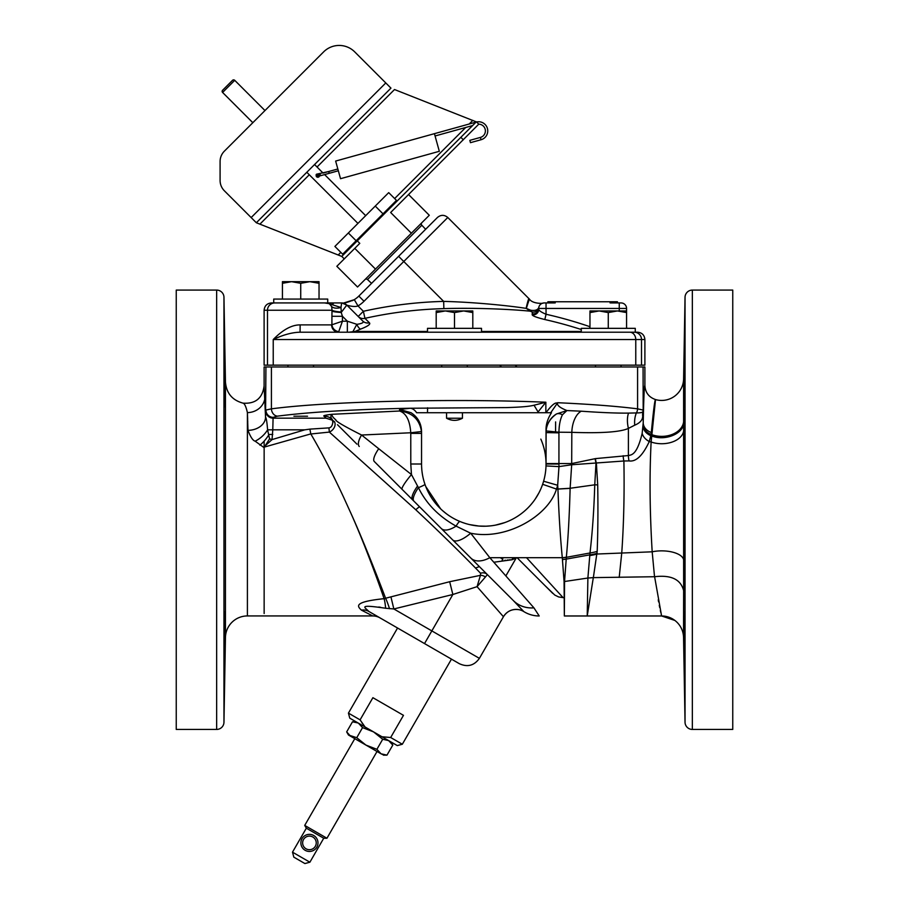 <?xml version="1.0" encoding="UTF-8"?>
<svg xmlns="http://www.w3.org/2000/svg" width="909" height="909" viewBox="0 0 909 909"><rect width="100%" height="100%" fill="white"/><g stroke="black" fill="none" stroke-linecap="round" stroke-linejoin="round"><path stroke-width="1.36" d="M629.721 332.205A7.317 6.045 90 0 1 635.766 339.534L273.234 339.534C283.074 334.83 292.028 332.387 300.084 332.205L300.152 324.888C291.789 324.843 282.824 329.728 273.234 339.534L273.234 365.157L264.11 365.157L264.11 310.253C264.553 305.81 266.996 303.367 271.439 302.936L273.723 302.936L273.723 299.072L327.729 299.072L327.729 302.936L273.723 302.936M581.271 332.205L581.271 328.342L635.277 328.342L635.277 332.205L300.084 332.205L347.352 332.205L347.352 321.195L342.432 316.275L341.216 312.469L346.806 305.083A7.317 7.317 0 0 0 341.625 302.936L340.989 307.515L341.625 302.936L326.104 302.936L329.319 303.674L324.524 302.936M300.152 324.888L331.615 324.888A7.317 6.92 90 0 0 338.546 332.205L342.432 321.195L342.432 316.275L331.921 316.275L331.99 311.162A11.01 1.363 2.2 0 0 341.216 312.469L341.273 312.014A11.01 1.829 2.9 0 1 332.024 310.253L331.683 306.594L329.308 303.674M341.273 312.014L340.989 307.515L326.854 302.97M340.989 307.515A11.01 6.068 -23.3 0 1 331.683 306.594M331.99 311.162L332.024 310.253L264.11 310.253M364.986 279.586A1.818 1.818 0 0 1 367.52 279.552L371.554 283.369L437.434 217.49L358.839 296.084A23.429 23.429 0 0 1 354.271 299.64L358.01 305.935L363.373 311.287L358.191 316.468A7.317 7.181 135 0 0 364.941 318.343A411.743 411.743 0 0 1 443.865 308.628L443.672 301.402C477.861 302.231 513.21 306.31 526.322 308.401C530.617 295.641 529.027 294.902 526.129 308.367L529.458 299.163L447.785 217.49L364.02 301.254A30.758 30.758 0 0 1 358.01 305.935C353.681 307.662 344.897 304.595 346.806 305.083L362.736 321.002C364.191 322.434 362.225 323.559 356.817 324.354L353.022 331.455L352.987 332.205L355.146 331.455L348.954 332.205M331.615 324.888L342.432 321.195L347.352 321.195L356.93 324.343M635.277 332.205L637.561 332.205C642.004 332.637 644.447 335.08 644.89 339.534L644.89 365.157L273.234 365.157M351.76 332.205L351.124 332.205M286.085 334.501L283.54 335.296M354.271 299.64C347.908 302.367 343.75 303.47 341.784 302.936L342.034 302.936M359.055 317.332L346.806 305.083L341.875 302.936M443.865 308.628C479.509 307.503 516.346 309.73 530.117 311.185L526.322 308.401L530.697 310.242A5.511 0.75 -78.9 0 1 530.117 311.185L532.322 312.026L532.174 314.764C532.583 315.957 536.799 317.548 544.843 319.536A410.754 410.754 0 0 1 581.271 329.524M398.596 256.327L443.672 301.402A418.969 418.969 0 0 0 363.373 311.287L364.941 318.343L369.406 322.797C370.838 324.172 367.895 326.274 360.566 329.115A7.317 2.727 70.1 0 1 356.817 324.354M353.022 331.455A7.317 6.624 38.3 0 0 355.146 331.455L360.566 329.115M530.697 310.242C535.026 310.889 537.719 309.992 538.787 307.537L538.707 308.446L546.036 308.446L546.036 314.253C541.525 312.332 539.082 310.719 538.707 309.424L538.787 307.537A5.511 5.488 9.4 0 1 532.322 312.026M532.174 314.764A5.511 5.443 0 0 0 538.707 309.424L538.707 308.446A5.511 5.454 -0 0 1 532.174 313.81M540.4 304.47L541.287 303.776M626.574 326.706A5.511 5.511 0 0 0 626.824 328.342A5.511 5.511 0 0 1 626.574 326.706M544.843 319.536L546.036 314.253A416.174 416.174 0 0 1 589.907 326.706L589.623 328.342M362.736 321.002A7.317 7.056 135 0 0 369.406 322.797M344.057 302.879L354.09 299.743M346.806 305.083L344.659 303.595M425.639 229.273L421.821 225.25L367.52 279.552M421.856 222.716A1.818 1.818 0 0 0 421.821 225.25M337.898 254.884L341.761 256.406L344.25 258.895L336.83 266.303L357.544 287.017L429.287 215.274L408.584 194.56M411.357 233.204L390.643 212.501L478.77 124.158A6.749 6.749 0 0 1 480.406 137.418L481.043 139.736A9.158 9.158 0 0 0 487.474 128.68A9.158 9.158 0 0 0 476.589 121.976L394.813 89.65M354.771 248.373L344.25 258.895L341.761 256.406L357.294 240.874L359.782 243.362L354.771 248.373L375.485 269.087M357.294 240.874L476.384 121.783L478.873 124.272M341.761 256.406L256.338 222.75L224.375 190.799A14.646 14.646 0 0 1 220.092 180.437L220.092 161.507A14.646 14.646 0 0 1 224.375 151.155L323.638 51.881A21.964 21.964 0 0 1 354.715 51.881L385.78 82.946L251.157 217.569M256.338 222.75L390.95 88.128L385.78 82.946M264.974 110.557L234.727 80.322A1.557 1.557 0 0 0 232.534 80.322L222.591 90.264A1.557 1.557 0 0 0 222.591 92.457L252.827 122.692M232.534 80.322L222.591 90.264M365.679 215.66L324.604 174.585L329.24 173.301L328.74 171.506L329.24 173.301L319.752 175.926M319.548 175.017L319.059 174.187L319.559 175.971L320.366 174.789L319.059 174.187L319.082 176.8C316.548 177.607 315.684 176.744 316.491 174.21L328.74 171.506L323.093 173.074L314.548 164.529M357.93 223.398L306.81 172.278M388.711 192.628L334.898 246.43L342.67 254.202L396.472 200.389L388.711 192.628M348.352 232.988L356.123 240.749M375.258 206.082L383.019 213.842M388.348 209.831L387.688 209.172M352.101 246.066L351.453 245.419M316.491 174.21L316.048 174.926M317.832 177.335L319.082 176.8M319.059 174.187L317.241 174.698L316.593 175.835L317.741 176.482L318.389 175.346L317.241 174.698L320.366 174.789M329.24 173.301L338.33 170.778L337.83 168.983L328.74 171.506M544.218 302.936A5.511 5.511 0 0 0 538.707 308.446A5.511 5.511 0 0 1 544.218 302.936L546.036 302.936L546.036 308.446L626.574 308.446L626.574 312.582L617.427 310.946L608.269 312.582L599.122 310.946L589.964 312.582L589.964 310.946L626.574 310.946L626.574 328.342M621.074 302.936A5.511 5.511 0 0 1 626.574 308.446A5.511 5.511 0 0 0 621.074 302.936L610.905 302.936M546.036 302.936L554.388 302.936M547.866 302.936L547.866 301.765L617.427 301.765L617.427 302.936M332.467 303.515L333.262 303.663M338.909 331.705A7.317 6.693 45 0 1 331.921 324.718L331.921 316.275M608.269 328.342L608.269 312.582M589.964 328.342L589.964 312.582M427.491 332.205L427.491 328.342L481.509 328.342L481.509 332.205M472.805 328.342L472.805 312.582L463.658 310.946L454.5 312.582L445.342 310.946L436.195 312.582L436.195 310.946L472.805 310.946L472.805 312.582M454.5 328.342L454.5 312.582M436.195 328.342L436.195 312.582M383.893 331.455L383.257 332.205L383.916 331.455M501.507 366.975L499.689 365.157M516.994 366.975L515.176 365.157M247.453 413.606L247.407 412.606C246.032 406.653 244.578 403.505 243.055 403.153C255.463 404.005 262.485 398.256 264.11 385.927L264.11 366.975L265.928 366.975L265.542 417.197C266.314 417.97 267.007 422.185 267.598 429.832L269.553 438.865L264.383 447.069L310.787 433.911L309.889 429.128L304.788 429.832L272.041 439.592L264.462 446.387M265.928 366.975L644.89 366.975L644.89 385.484C645.299 392.54 648.844 397.244 655.525 399.562L651.128 442.001C649.424 475.327 649.776 511.926 652.185 551.808L654.525 576.726L593.35 577.624L597.19 551.377C597.952 530.765 598.122 508.608 597.702 484.895L596.384 463.306A14.646 8.011 81.7 0 1 595.463 458.613L628.403 455.545C631.335 454.818 636.914 455.42 642.163 433.343L643.22 422.867C643.72 397.915 644.276 385.461 644.89 385.484M264.11 385.927L265.542 417.197A17.578 13.146 178.9 0 1 247.975 430.343C250.486 436.968 252.872 440.581 255.156 441.183L264.144 447.683L264.383 446.592M446.569 418.231C451.853 421.072 457.147 421.072 462.431 418.231L446.569 418.231L446.569 412.743L416.64 412.743A14.646 9.283 85.9 0 0 410.345 408.243L506.461 407.584C520.505 407.209 529.697 406.425 534.038 405.221L545.854 402.221C451.307 398.369 327.865 401.335 271.416 408.845L265.928 410.05A7.317 7.295 -168.7 0 0 273.245 417.345L273.086 418.163A7.317 7.295 -168.7 0 1 265.758 410.868M637.584 366.975L637.584 408.845A7.317 6.09 97.5 0 1 636.38 412.936C640.504 412.913 642.674 412.481 642.902 411.641A21.964 18.282 -164.4 0 0 642.708 416.39L642.902 411.641A7.317 7.295 -11.3 0 0 643.072 410.05L637.584 408.845C616.95 406.243 590.316 404.198 557.683 402.721C556.887 403.994 555.649 399.653 545.934 412.743L427.469 412.743L427.582 407.789M446.569 412.743L462.431 412.743L462.431 418.231M411.141 412.743L399.585 409.436L411.141 412.743M546.036 429.616L546.036 463.999L546.116 430.946C546.718 424.094 550.161 418.447 556.422 413.993A21.964 21.884 -0 0 0 546.036 432.593L546.036 429.616C545.968 424.185 547.775 418.56 551.456 412.743L545.934 412.743M271.416 366.975L271.416 408.845A7.317 6.09 -97.5 0 0 277.518 416.14C310.049 411.982 354.328 409.357 410.345 408.243L399.585 409.436L399.585 411.016C406.164 413.197 409.891 420.447 410.766 432.764L410.788 463.999L421.549 463.999A62.244 62.244 0 0 0 483.793 526.243A62.244 62.244 0 0 0 546.036 463.999L546.002 465.919L558.99 466.612L558.933 463.545L571.818 463.545L595.463 458.613M421.549 463.999L421.549 431.548C421.344 423.435 417.856 417.163 411.061 412.743M642.708 416.39C642.549 420.083 639.902 423.015 634.743 425.173L628.403 428.4C620.449 432.07 601.588 433.388 571.818 432.332L558.944 432.207C559.058 425.06 560.228 419.242 562.444 414.765A14.646 7.465 55.6 0 0 556.422 413.993L566.932 410.55C559.614 407.63 556.535 405.016 557.683 402.721L550.718 412.743M634.743 425.173A21.964 16.146 -102.4 0 1 636.38 412.936L628.551 413.095C617.472 413.265 601.724 412.641 581.306 411.198L566.932 410.55L562.444 414.765M628.551 413.095A21.964 11.647 -108.7 0 0 628.403 428.4L628.403 455.545A14.646 8.067 88.8 0 0 629.039 460.908C635.993 462.033 642.743 455.579 649.265 441.547L650.81 435.718L651.537 435.922M581.306 411.198A21.964 12.09 -87.4 0 0 571.818 432.332L571.681 464.76L623.892 460.999A14.646 8.056 87.5 0 1 623.188 455.716M595.156 458.659A14.646 7.976 -100 0 0 596.168 463.329L596.168 463.351M619.211 577.374L621.756 552.877C623.779 523.914 624.494 493.292 623.892 460.999L629.039 460.908M654.605 576.726L661.593 615.972A21.964 21.964 179.1 0 1 683.557 637.55L685.034 722.246L685.034 297.288L683.613 378.848L683.636 590.657C680.807 579.397 671.126 574.749 654.605 576.726L654.525 576.726M683.693 422.424C684.113 433.502 665.183 441.456 651.583 435.934M643.049 426.548C643.583 430.48 646.174 433.536 650.81 435.718M650.867 435.741L651.31 432.536C653.457 410.334 654.855 399.346 655.525 399.562L655.037 400.914M643.152 425.003A14.646 10.851 4.3 0 0 651.083 434.445L651.708 434.627A21.964 15.873 179.9 0 0 683.693 420.742L683.67 409.732M683.648 399.778L683.636 394.108M683.613 384.893L683.613 384.257M264.985 396.529A17.578 16.078 177.7 0 1 247.407 412.606L247.407 615.938A21.964 21.964 0 0 0 225.443 637.527L223.966 722.246L223.966 297.288L225.443 382.007L225.443 637.527M247.407 412.606L247.975 430.343M247.748 421.89L247.714 420.856M247.668 419.424L247.6 417.413M264.144 448.046L264.144 476.043M264.144 613.518L264.144 447.683M255.156 441.183A17.578 9.545 139.8 0 0 267.598 429.832L272.78 429.832L273.086 418.163L326.047 418.163L332.489 420.276L332.808 422.299C332.41 425.719 331.115 427.571 328.922 427.878L309.889 429.128M410.788 463.999L411.459 474.543A21.021 2.966 131.6 0 0 401.971 489.224L374.269 461.488A17.998 5.204 130.2 0 1 378.735 448.728L361.577 435.025L410.766 432.764L421.469 431.536C419.56 419.367 412.254 412.527 399.585 411.016L332.001 414.299C331.694 415.629 332.978 417.481 335.83 419.856C335.41 421.072 343.988 426.128 361.577 435.025A16.135 6.249 130.2 0 0 359.26 446.478L359.237 446.455M324.081 416.197C322.752 415.731 325.388 415.095 332.001 414.299C330.41 415.686 330.535 417.447 332.364 419.583A11.715 11.624 -45 0 0 324.081 416.197L326.047 418.163M293.914 416.231L307.537 416.231L293.914 416.231M304.788 429.832L272.78 429.832L272.041 439.592L269.553 438.865M378.735 448.728L411.459 474.543L418.413 487.644C426.264 503.688 438.831 516.517 456.091 526.129L470.692 533.219L489.815 557.694L533.924 607.837L539.219 615.972A29.258 29.258 -164.1 0 1 523.823 611.598A14.646 14.646 135 0 0 503.438 616.722L477.066 586.657L480.441 575.34L449.671 581.715L384.087 598.633C377.258 578.601 362.1 537.492 349.306 509.767L343.591 497.189C332.012 472.385 321.082 451.318 310.821 433.991L329.365 432.093L328.922 427.878M334.637 421.856L333.898 421.208L332.808 422.299M334.217 421.469A7.317 5.181 -45 0 1 329.365 432.093L415.788 509.767C440.717 533.14 462.306 554.308 480.566 573.249L480.441 575.34A7.317 5.852 43.5 0 1 485.406 577.01L487.383 574.602A7.317 6.556 -45 0 0 480.566 573.249M333.898 421.208L332.489 420.276L333.898 421.208M356.93 444.149L337.489 424.708M401.971 489.224L512.756 599.974M417.345 504.563L414.958 502.177M421.469 431.536L421.549 433.388L410.788 433.388M421.606 466.556L421.765 469.124M422.026 471.68L422.39 474.225M425.776 486.554L440.649 508.87M442.444 510.528L446.478 513.824M454.477 518.903L455.295 519.334M457.659 520.493L459.272 521.209M462.454 522.47L464.829 523.277M469.578 524.595L478.941 526.05M478.975 526.05L485.985 526.197M486.008 526.197L490.655 525.856M490.735 525.856L492.951 525.561M492.996 525.55L495.36 525.152M495.496 525.129L504.836 522.573M508.71 521.027L509.585 520.641M532.333 502.961L532.992 502.12M535.31 498.927L539.014 492.723M539.071 492.61L540.048 490.621M540.128 490.451L540.73 489.133M541.003 488.519L541.855 486.406M543.639 481.066L544.252 478.759M544.821 476.236L544.934 475.657M545.536 471.851L545.627 471.112M546.036 464.192L546.036 463.999A62.244 62.244 0 0 0 540.832 439.104M546.036 463.545L558.933 463.545L558.933 432.854L546.036 432.593M558.933 432.854L558.944 432.207L546.116 430.946M487.372 574.59L452.659 539.878A25.486 9.204 132.4 0 0 470.692 533.219C506.677 540.707 548.752 515.46 556.467 489.076A76.89 76.89 0 0 0 557.672 485.27L558.99 466.612L571.681 464.76L570.125 488.372C569.409 515.085 568.159 538.026 566.352 557.183L564.546 581.51L587.884 578.033L589.998 552.979C592.395 532.583 593.986 509.869 594.759 484.815L595.974 463.408A29.293 9.101 -6.1 0 1 596.395 463.442M674.523 620.177L661.593 615.972L587.225 615.972L587.884 578.033M587.941 578.033L593.35 577.624M564.341 615.972L587.225 615.972L593.316 577.624M661.445 615.37L661.252 614.529M660.763 612.416L660.332 610.462M659.718 607.519L659.286 605.349M658.616 601.906L658.241 599.838M683.738 493.951L683.738 490.69M683.738 483.702L683.738 482.065M683.738 476.839L683.738 474.225M683.738 468.033L683.738 467.431M683.738 458.761L683.727 447.489M683.716 441.717L683.716 439.092M683.557 637.152L683.557 635.516M683.568 628.449L683.579 616.336M683.591 610.939L683.625 597.633M684.068 391.12L684.068 406.777M684.238 406.323L684.602 391.279M684.602 391.018L684.761 365.691M684.727 364.395L684.704 363.657M684.613 363.986L684.579 364.657M684.477 367.6L684.261 377.224M684.136 634.028C683.966 605.689 684.147 605.689 684.67 634.028C684.841 662.366 684.659 662.366 684.136 634.028C683.966 605.689 684.147 605.689 684.67 634.028C684.841 662.366 684.659 662.366 684.136 634.028L684.443 650.639M684.761 653.685L684.772 649.049M684.375 616.813L684.261 613.632M684.136 612.064L684.045 613.791M684.011 618.109L684.023 623.494M247.407 615.938L372.713 615.938A14.646 14.646 -60 0 1 380.042 617.904L381.007 618.506L380.042 617.904M368.724 611.371L366.702 610.019M378.758 607.019L380.541 607.303M485.406 577.01L477.066 586.657L452.852 594.497L393.847 608.962L385.655 608.257A14.646 1.977 -93.7 0 0 384.098 598.667C353.442 601.872 357.112 606.189 361.475 610.155L372.713 615.938M361.475 610.155A14.646 12.215 120 0 1 368.747 611.382L459.397 663.718L451.466 659.139L402.335 744.244L390.665 737.506L403.471 715.338L372.895 697.692L360.089 719.86L348.431 713.122L397.563 628.017L451.466 659.139M259.906 445.149A17.578 7.533 128.2 0 0 268.996 434.457L272.78 434.457M389.529 608.723A14.646 1.432 -107.1 0 0 385.643 598.349C378.144 578.567 362.202 537.708 349.306 509.767M452.637 539.855L451.069 538.287M446.444 533.663L441.274 528.493A24.725 10.863 131.7 0 0 456.091 526.129A14.646 2.443 112.4 0 1 460.079 521.55M533.924 607.837A29.122 26.827 133.6 0 1 513.324 600.542L523.823 611.598M564.069 581.51A29.872 24.463 -0.7 0 0 564.546 581.51L564.341 615.677L564.069 581.51L562.296 557.694A29.872 20.612 -8.5 0 0 566.352 557.183M495.166 607.303L496.314 608.61M449.671 581.715L452.852 594.497L431.843 630.903L479.395 658.355C474.203 665.627 467.533 667.411 459.397 663.718M390.927 596.849L393.847 608.962L431.843 630.903L424.514 643.583M385.655 608.257C357.01 604.03 365.077 607.382 368.747 611.382L379.11 617.359M360.089 719.86L365.066 726.995L349.783 718.167L356.089 721.803L352.487 721.803L346.67 731.881L350.556 736.188M365.043 726.961L364.407 726.189M363.736 725.325L363.214 724.643M362.407 723.507L361.964 722.848M365.066 726.995L397.29 745.596L382.007 736.767L390.665 737.506M352.487 721.803L358.169 723.007M358.419 723.155L362.555 727.62L356.748 737.699L365.918 745.073L376.894 749.323L381.03 753.8L386.973 755.14L392.79 745.073L388.654 740.608L382.712 739.256L376.894 749.323M381.03 753.8L348.465 734.995L356.748 737.699M362.555 727.62L373.531 731.881L382.712 739.256M390.984 742.528L390.37 741.903M390.075 741.63L389.257 740.994M383.848 754.845L383.019 754.64M382.632 754.515L381.678 754.129M354.805 738.653L304.72 825.406L326.945 838.234L323.729 838.234L309.889 862.209L304.89 863.55L293.834 857.164L292.493 852.165L309.889 862.209M377.03 751.482L326.945 838.234M304.72 825.406L306.333 828.19L323.729 838.234M306.333 828.19L292.493 852.165M305.163 850.313A8.556 8.556 0 0 0 316.843 847.177A8.556 8.556 0 0 0 313.707 835.496A8.556 8.556 0 0 0 302.027 838.632A8.556 8.556 0 0 0 305.163 850.313A8.556 8.556 0 0 1 302.027 838.632A8.556 8.556 0 0 1 313.707 835.496A8.556 8.556 0 0 1 316.843 847.177A8.556 8.556 0 0 1 305.163 850.313M470.828 558.046A26.827 15.612 132.1 0 0 489.815 557.694L562.296 557.694C560.399 538.389 558.944 515.517 557.933 489.076L570.125 488.372M424.957 484.304A14.646 1.182 161 0 1 418.413 487.644A21.964 5.999 131.2 0 0 413.822 501.041L412.538 499.757A21.85 5.886 131.6 0 1 417.526 486.076M683.636 590.657L683.557 637.55M684.67 385.496C684.147 413.834 683.966 413.834 684.136 385.496C684.659 357.157 684.841 357.157 684.67 385.496C684.147 413.834 683.966 413.834 684.136 385.496C684.659 357.157 684.841 357.157 684.67 385.496M685.034 722.246A7.317 7.317 0 0 0 692.351 729.438L692.351 290.085A7.317 7.317 0 0 0 685.034 297.288M692.351 290.085L732.756 290.085L732.756 729.438L692.351 729.438M537.446 412.743L545.854 402.221L545.854 412.743M538.548 412.743L534.038 405.221M224.932 391.12L224.932 406.777M224.762 406.323L224.398 391.279M224.398 391.018L224.239 365.691M224.273 364.395L224.296 363.657M224.387 363.986L224.421 364.657M224.523 367.6L224.739 377.224M224.864 634.028C225.034 605.689 224.853 605.689 224.33 634.028C224.159 662.366 224.341 662.366 224.864 634.028C225.034 605.689 224.853 605.689 224.33 634.028C224.159 662.366 224.341 662.366 224.864 634.028L224.557 650.639M224.239 653.685L224.228 649.049M224.625 616.813L224.739 613.632M224.864 612.064L224.955 613.791M224.989 618.109L224.977 623.494M223.966 722.246A7.317 7.317 0 0 1 216.649 729.438L216.649 290.085A7.317 7.317 0 0 1 223.966 297.288M216.649 290.085L176.244 290.085L176.244 729.438L216.649 729.438M224.33 385.496C224.853 413.834 225.034 413.834 224.864 385.496C224.341 357.157 224.159 357.157 224.33 385.496C224.853 413.834 225.034 413.834 224.864 385.496C224.341 357.157 224.159 357.157 224.33 385.496M651.31 432.536A14.646 10.874 1.1 0 1 643.22 422.867L643.072 366.975M555.569 431.911L555.615 421.89M517.073 557.694L552.729 593.35L517.073 557.694M526.538 557.694L563.08 597.633L558.649 596.952L554.785 595.065L545.127 585.748M532.583 502.643L530.572 505.052M508.983 559.921L511.972 559.774L516.153 558.092L511.972 559.762L493.894 562.228M479.373 566.591L475.464 568.068M504.825 560.296L505.518 560.228M507.245 560.058L507.881 560.001M500.211 557.694L502.825 559.205L501.973 560.683M502.416 557.694L502.825 559.205M264.144 441.115L264.144 447.796M319.036 299.072L319.036 283.301L309.878 281.676L300.731 283.301L291.573 281.676L282.426 283.301L282.426 281.676L319.036 281.676L319.036 283.301L319.036 281.676M300.731 299.072L300.731 283.301M282.426 299.072L282.426 281.676M476.055 122.113L434.422 133.668L439.32 151.303L340.534 178.698L335.637 161.063L434.422 133.668M472.6 125.567L435.07 135.975M480.406 137.418L469.817 140.35L470.464 142.668L481.043 139.736M274.802 302.936A7.317 7.317 90 0 0 267.485 310.253L267.485 365.157M364.02 301.254L358.839 296.084M355.146 331.455L427.491 331.455M481.509 331.455L581.271 331.455M460.852 137.316L463.34 139.804M338.205 254.997L340.83 252.372M394.642 198.56L465.726 127.476M469.18 124.022L472.828 120.374M234.727 80.322L222.591 92.457M259.894 224.159L309.287 174.767M317.036 167.017L394.517 89.536M619.256 302.936L619.256 310.946M555.183 302.936L555.183 301.765M610.098 302.936L610.098 301.765M634.198 332.205A7.317 7.317 90 0 1 641.515 339.534L644.89 339.534M635.766 365.157L635.766 339.534L641.515 339.534L641.515 365.157M589.691 555.569A29.293 17.112 -6.5 0 0 597.065 554.024L652.185 551.808A21.964 9.669 -179.9 0 1 683.693 560.387M642.163 433.343A14.646 10.306 14.9 0 0 649.265 441.547L651.128 442.001A21.964 13.999 179.9 0 0 683.704 429.968M655.639 399.596A21.964 21.964 -179.6 0 0 683.613 378.848M277.518 416.14L273.245 417.345M419.685 506.904L419.685 506.904A7.317 0.784 -45 0 0 415.788 509.767M558.933 464.033L546.036 463.999M542.628 484.304L556.467 489.076L570.136 488.269L594.759 484.815A29.293 3.67 -2.1 0 1 597.702 484.895M562.307 557.808A29.872 20.646 -7.9 0 0 566.341 557.331L589.998 552.979A29.293 16.453 -7 0 0 597.19 551.377M597.099 553.297A29.293 16.93 -6.6 0 1 589.771 554.865L566.148 559.115A29.872 20.93 -7.6 0 1 562.501 559.524M619.052 577.374C613.302 628.13 613.302 628.13 619.052 577.374M385.643 598.349A7.317 6.193 159.9 0 1 384.087 598.633M306.038 848.79A6.795 6.795 0 0 0 315.321 846.302A6.795 6.795 0 0 0 312.832 837.019A6.795 6.795 0 0 0 303.549 839.507A6.795 6.795 0 0 0 306.038 848.79M557.933 488.997L557.672 485.27L543.605 481.225M516.005 557.694A7.317 6.977 57 0 0 515.392 558.66M516.392 557.694A7.317 7.317 57.2 0 0 516.153 558.092L505.949 575.761M513.437 557.694A7.317 6.636 92.5 0 0 511.972 559.762M447.785 217.49C444.331 214.649 440.888 214.649 437.434 217.49M529.458 299.163C532.731 304.185 544.093 303.492 543.003 303.072M353.487 300.084L352.34 300.674M342.193 302.958L344.818 303.663M319.548 175.982L317.741 176.482L319.548 175.982M381.326 331.455L381.291 332.205M243.055 403.153C232.25 400.21 226.386 393.165 225.443 382.007M441.274 528.504L452.546 539.764M479.395 658.355L503.438 616.722C507.086 611.098 512.233 608.746 518.88 609.666M349.783 718.167L348.431 713.122M397.29 745.596L402.335 744.244M390.984 741.96L392.79 745.073M348.465 734.995L346.67 731.881M383.371 755.14L386.973 755.14M661.593 615.972L674.876 620.438M563.08 597.633L564.228 597.633M313.537 365.157L313.537 366.975M287.914 365.157L287.914 366.975M467.317 365.157L467.317 366.975M441.683 365.157L441.683 366.975M621.086 365.157L621.086 366.975M595.463 365.157L595.463 366.975"/></g></svg>
